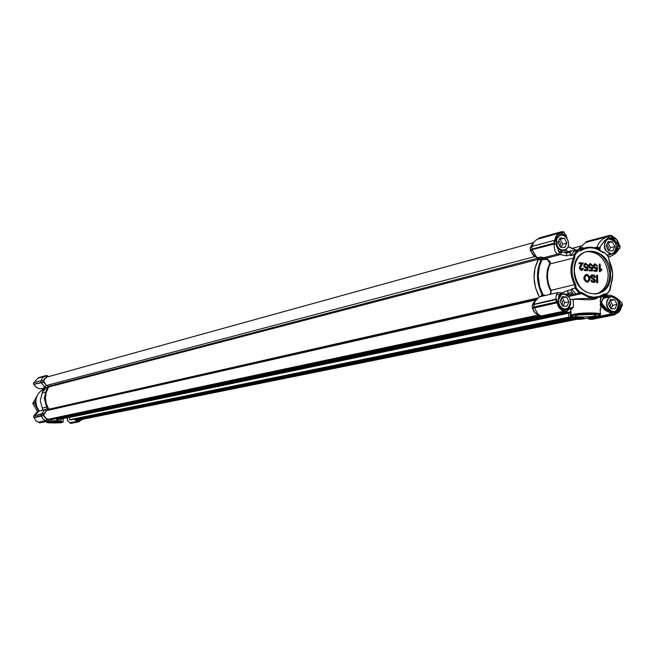 <?xml version="1.0" encoding="UTF-8"?>
<svg xmlns="http://www.w3.org/2000/svg" width="655" height="655" viewBox="0 0 655 655"><rect width="100%" height="100%" fill="white"/><g stroke="black" fill="none" stroke-linecap="round" stroke-linejoin="round"><path stroke-width="0.98" d="M597.262 316.177L597.016 316.226C608.552 314.04 584.792 312.771 574.361 315.039C570.562 315.939 570.775 316.652 575.016 317.176L574.206 317.102M574.468 317.118L571.111 317.978C564.364 319.288 578.586 320.008 584.825 318.682L597.016 316.226M570.407 299.597L570.759 299.515C576.285 298.696 584.072 298.336 594.11 298.434L597.466 297.706L603.787 294.881L603.91 294.103L598.907 296.559L593.389 297.173L587.789 295.913L582.524 292.842L581.738 293.587L568.827 296.461M597.466 297.706L592.939 298.058L588.796 297.321L581.738 293.587L579.036 293.047L579.618 292.097L582.524 292.842M540.842 296.289L542.25 294.685L545.525 295.372M549.905 294.373L551.15 290.738L550.724 294.185M579.618 292.097L576.195 287.93L575.589 284.409C571.209 275.427 570.89 266.732 574.64 258.316L573.608 257.996L550.167 263.949C546.335 272.472 546.647 281.265 551.092 290.329L551.15 290.738M550.863 291.475L547.924 284.516L546.745 277.008L547.408 269.623L549.864 263.023L547.04 259.339L541.98 259.658L542.012 259.044L547.179 258.7L546.941 258.07L560.402 254.574L561.867 252.085L560.066 252.543L558.068 254.165L566.452 255.81L570.202 254.852L570.505 255.614L573.805 254.77L573.608 257.996C569.744 266.667 570.071 275.64 574.591 284.892L575.024 288.167L571.717 288.929L575.72 293.792L579.036 293.047L575.024 288.167L576.195 287.93M574.222 271.293C574.484 299.777 612.589 301.865 610.509 273.659C610.394 245.641 572.429 242.768 574.222 271.293M574.32 271.383C576.687 286.931 584.211 294.423 596.893 293.849C605.359 291.221 609.674 284.507 609.838 273.7C607.39 257.931 599.71 250.505 586.798 251.414C578.66 254.181 574.5 260.837 574.32 271.383M578.119 251.152L577.473 250.415L573.805 254.77L574.992 254.869L578.119 251.152L580.969 250.775C587.944 246.419 595.059 246.927 602.313 252.306L605.171 253.076L608.536 257.219L609.134 260.698C613.44 269.557 613.776 278.162 610.133 286.522L609.797 289.952L606.424 294.66L601.634 296.207M574.64 258.316L574.992 254.869M603.787 294.881L606.424 294.66L610.01 290.271L612.785 273.954L609.134 260.698M616.576 298.917L619.925 304.403L619.802 306.581L618.271 309.962L615.52 311.854L612.057 311.805L607.332 309.496L602.297 304.616L601.691 303.077C601.577 300.129 603.157 298.181 606.432 297.239L609.494 296.969M547.04 259.339L547.179 258.7L550.282 262.057L550.167 263.949M594.241 247.746L597.221 246.976L599.513 247.958L604.074 241.163L608.994 238.289L612.916 238.6L617.37 244.102L617.722 246.542C617.616 249.309 616.289 251.479 613.76 253.059L607.259 255.147M599.816 250.153L600.209 246.722L604.147 241.204M561.572 251.021L559.935 251.848L558.24 250.98M556.938 246.354L556.398 242.039L556.971 238.608L558.543 236.087L561.032 234.605C564.201 234.22 566.026 235.21 566.501 237.585M568.941 307.416L566.771 309.406L563.742 309.119L560.623 306.835L559.116 304.248L558.404 300.956L559.059 295.127M575.72 293.792L574.582 294.324L572.806 293.645L571.242 290.82L571.463 289.657L567.705 290.517L562.154 292.981M596.075 293.997C604.049 291.066 608.094 284.426 608.2 274.085C605.941 258.831 598.539 251.356 585.988 251.651M587.158 282.084C583.556 279.939 583.196 277.392 586.086 274.437L587.404 274.461C590.597 277.392 590.761 279.914 587.912 282.035L587.158 282.084M585.947 274.478L585.807 274.502C582.917 277.458 583.269 280.012 586.872 282.158L587.772 282.068M587.134 281.241C584.481 279.488 584.219 277.499 586.364 275.272L586.913 275.223C589.557 277.057 589.811 279.046 587.666 281.2L587.134 281.241M586.225 275.313L586.626 275.296C589.213 277.024 589.508 278.997 587.519 281.224M600.75 296.633L599.972 297.673L599.841 297.002M597.688 297.657C593.504 301.644 579.216 298.508 573.166 299.531L570.759 299.515M573.019 318.076C578.848 317.356 582.549 317.38 584.121 318.166L582.934 318.584C576.4 319.329 572.773 319.255 572.052 318.346L573.019 318.076M572.634 318.158L583.31 317.74M577.243 315.194C587.248 313.941 593.577 313.991 596.246 315.342L594.167 316.078C587.789 317.47 571.946 317.126 575.589 315.669L577.243 315.194M593.193 314.408L578.209 315.014M588.174 318.019L589.385 318.829L587.65 318.125M589.123 318.363L611.917 313.778L612.319 314.228L589.385 318.829M600.962 304.976L601.118 306.221L605.466 310.421L611.917 313.778L612.425 312.836L606.063 309.455L600.962 304.976L600.962 302.446L600.201 301.169L601.364 297.043M600.217 310.74L601.118 306.221L601.855 305.623M591.711 319.419L589.418 319.018L612.319 314.228M603.91 294.103L606.726 293.694M601.093 296.469L605.056 296.101L603.673 295.765M607.07 294.021L605.056 296.101M612.482 314.392L613.424 314.203L612.425 312.836M615.888 298.213L618.664 300.055L620.318 303.462L620.219 307.228L618.746 310.2L616.781 311.813L613.972 312.378L610.566 311.444L606.726 309.103M613.424 314.203L615.864 312.181L615.52 311.854M541.292 315.947L563.947 311.158L564.553 311.772L541.767 316.578L537.665 313.802L534.48 307.768L534.038 307.383L534.218 307.899L532.72 308.62L532.45 308.276L534.071 307.334L557.028 302.348L557.037 302.806L534.218 307.899M537.657 314.474L540.883 315.816M534.038 304.256L555.71 299.204L556.382 294.635L558.052 292.515L539.392 296.846L534.955 301.537L534.226 304.207M558.052 292.515L559.575 292.548L561.237 293.727L559.214 294.545L558.338 298.999L558.658 303.109L556.824 300.334L556.152 300.375L556.12 299.581L556.791 299.229L556.889 302.34M542.577 295.069L541.841 296.281M539.392 296.846L542.348 295.692M542.209 295.749L542.25 294.685M542.397 295.692L543.282 295.749L543.208 295.241L539.663 286.513L538.213 275.82L539.319 266.7L541.98 259.658L541.063 260.256L538.418 259.331L538.263 258.242L534.93 256.555L530.501 250.66L531.803 249.727L532.253 250.095L530.771 250.996L533.481 255.589L540.817 259.044L541.063 260.256M540.817 259.044L543.339 257.824L557.782 254.05C555.26 253.067 554.089 249.735 554.253 244.053L531.803 249.727L554.654 243.382L553.86 243.652L555.522 243.734L559.362 252.142L560.271 252.224L562.514 250.767M533.481 255.589L538.05 257.677L540.49 257.03L541.226 259.012M536.158 256.408L532.253 250.095M540.49 257.03L546.941 258.07M538.819 238.748L561.72 232.214L561.671 231.673L538.885 238.453M532.106 246.411L533.858 242.063L536.969 239.362L560.41 232.754L561.368 233L561.72 232.214M554.343 240.344L532.302 246.354M530.231 247.877L531.729 246.681L530.231 247.877L530.501 250.66M578.963 249.424L580.338 248.147L580.068 249.137M578.652 249.08L581.1 246.19L578.652 249.08L580.756 246.919L580.338 248.147L582.835 247.492L582.361 248.54M586.25 242.309L607.635 236.651C602.174 238.625 598.703 242.063 597.221 246.976L596.713 248.573M585.84 242.415L586.348 241.973M582.835 247.492L582.623 248.474M580.756 246.919L585.513 242.506L607.635 236.651L609.518 236.627L604.074 241.163M617.468 250.57C615.012 253.984 612.073 256.13 608.651 256.997M589.639 319.337L612.769 314.58M572.806 293.645L567.386 295.045M603.754 296.387L603.91 297.182L607.341 296.502L606.424 296.649L606.481 297.223M606.096 295.372L606.424 296.649C603.222 297.771 601.56 299.793 601.437 302.733L601.691 303.077M602.092 296.764L603.91 297.182M612.777 314.703L615.307 314.31L615.643 313.352C618.738 312.5 620.621 310.175 621.3 306.384L621.751 306.032M600.971 303.15L601.437 302.733L606.555 309.078L605.466 310.421M622.242 305.885L622.168 304.059L621.939 305.967M620.064 301.022C615.307 296.592 611.009 294.701 607.169 295.339L607.341 296.502L611.271 296.609M618.287 299.654L622.053 302.929L622.078 304.01M615.643 313.352L615.381 313.876C618.729 312.992 620.735 310.495 621.399 306.384L621.3 306.384M569.547 306.622L567.017 310.437L567.205 309.725L563.93 309.496L560.647 307.089L558.74 303.077M557.028 302.348L557.733 302.856L557.037 302.806C558.06 307.138 560.369 309.921 563.947 311.158L564.143 310.601L564.561 311.444M555.604 299.45L556.791 299.229M541.038 259.323L540.956 260.141C535.962 271.358 536.363 282.935 542.152 294.873L542.143 295.79M541.12 259.216L541.243 259.904L541.096 259.265M542.012 259.044L541.136 259.175L541.366 259.871M558.068 254.165L559.788 252.421L559.362 252.142M564.446 233.164L566.46 236.324L566.763 237.912M612.4 236.512L611.786 235.522L610.435 235.415M619.835 247.066L619.859 245.306L619.024 244.765M619.777 248.139L619.761 247.058L619.941 248.155L619.016 248.376L619.9 248.155L613.841 253.215L607.504 255.466M571.717 288.929L571.463 289.657M566.346 294.39L568.065 293.293L567.705 290.517M561.777 294.07L561.237 293.727M560.238 292.719L561.818 294.062M608.536 257.219L609.175 260.453M608.732 257.219L605.171 253.076M602.313 252.306L602.142 251.798L604.426 252.462M602.142 251.798C596.869 247.713 591.35 246.354 585.578 247.705L580.133 250.218L580.969 250.775M564.405 250.267L565.126 251.594L566.894 252.101L572.052 250.546L574.165 251.266L578.398 250.669M591.612 319.435L615.307 314.31M622.127 303.109L621.996 304.002L621.923 302.921M569.22 307.089L569.457 308.726M567.017 310.445L566.714 312.247L544.133 316.979M543.282 295.749L543.765 295.773M563.112 293.8L561.769 292.99M559.157 294.758L559.779 294.12L560.705 294.316M561.409 294.16L560.107 292.679M549.864 263.023L550.2 263.621M556.668 239.624L557.159 247.246M559.935 251.848L560.271 252.224L559.788 252.421M566.46 236.324L565.011 234.793L563.292 234.162L559.697 234.899L557.356 237.446L554.769 242.285L554.818 243.39M564.487 233.188L564.274 232.271L561.679 231.69M563.153 231.788L564.274 232.271M599.251 249.817L599.243 248.687L596.967 247.713M608.765 236.037L609.764 236.177L609.707 235.366L586.667 241.474L585.832 242.424M609.764 236.177L609.518 236.627M612.916 238.6L612.204 237.961L610.092 237.822L606.301 239.337M600.086 246.665L599.652 250.054M599.718 248.826L599.243 248.687L599.513 247.958M616.126 251.553C616.33 251.872 619.155 247.23 617.755 243.987L613.154 238.297L610.657 235.8L609.764 235.759M574.165 251.266L570.505 255.614M567.124 311.731L566.223 311.698L565.953 312.23L566.608 312.263M541.767 316.578L544.027 317.004M541.996 316.897L564.553 311.772M556.152 300.375L556.21 302.07L556.75 302.34M556.472 299.261L533.907 304.28L534.071 307.334M570.202 254.852L570.358 252.101L566.616 253.076L561.867 252.085M561.441 232.165L560.41 232.754C557.307 233.778 555.448 236.201 554.818 240.025L554.769 242.285L554.105 242.334L554.654 243.382M530.231 247.942L531.729 246.747L532.106 249.481M563.808 231.845L563.185 231.804M612.261 235.923L609.707 235.374M610.476 235.432L611.786 235.522M619.933 247.123L619.957 248.065M582.033 263.932L579.282 263.662L578.971 262.843L579.004 263.728L582.033 263.932C578.643 266.839 578.562 269 581.796 270.417L581.935 270.376M579.257 262.778L583.327 263.048C580.748 265.897 580.24 268.083 581.787 269.623L582.598 268.214L581.648 269.647M586.872 267.969L586.651 269.721M585.316 263.195L585.169 263.22C583.089 265.496 583.425 267.15 586.192 268.19L586.34 268.149M587.011 265.406L588.084 265.324L587.011 265.406L585.611 263.932M587.298 265.34L585.75 263.883C584.366 265.521 584.637 266.667 586.569 267.338L587.289 266.724L586.422 267.363M584.219 270.531L587.551 270.662L584.219 270.531L584.186 269.639L586.921 269.737L587.175 267.772L586.479 268.116C583.711 267.084 583.368 265.431 585.455 263.154L588.084 265.324M591.637 268.288L591.408 270.032M590.081 263.515L589.934 263.547C587.862 265.815 588.198 267.469 590.957 268.509L591.097 268.468M591.768 265.733L592.841 265.643L591.768 265.733L590.376 264.252M592.054 265.66L590.523 264.202C589.132 265.832 589.402 266.986 591.334 267.658L592.054 267.043L591.187 267.682M588.992 270.843L592.308 270.974L588.992 270.843L588.96 269.958L591.686 270.048L591.94 268.091L591.244 268.435C588.485 267.396 588.141 265.742 590.221 263.474L592.841 265.643M596.386 268.599L596.156 270.343M594.838 263.842L594.691 263.867C592.619 266.127 592.955 267.78 595.706 268.82L595.845 268.779M596.517 266.053L597.581 265.963L596.517 266.053L595.133 264.571M596.803 265.979L595.272 264.53C593.889 266.151 594.159 267.297 596.083 267.969L596.803 267.355L595.935 267.993M593.749 271.154L597.057 271.285L593.749 271.154L593.717 270.269L596.435 270.359L596.689 268.403L595.993 268.755C593.242 267.715 592.906 266.061 594.977 263.801L597.581 265.963M599.693 271.588L599.12 264.211L599.407 271.661L600.176 271.62L599.407 271.661M599.407 264.145L600.16 264.194L600.381 269.991L601.83 269L600.373 269.778M592.03 274.863L591.891 274.887C586.847 277.777 596.173 279.513 593.815 281.576M592.259 275.739L594.576 277.548L595.632 277.45L592.398 275.698C589.189 277.916 599.153 279.718 594.175 282.428L591.883 281.896L591.056 280.103L591.596 281.961L594.028 282.452M596.975 282.567L596.697 275.141L596.689 282.632L597.786 282.624L596.689 282.632M571.258 251.037L570.358 252.101M582.598 268.214L583.376 268.378L582.082 270.351C578.848 268.935 578.93 266.773 582.311 263.867M587.289 266.724L588.01 266.872L587.551 270.662M584.506 270.458L584.473 269.573M592.054 267.043L592.767 267.191L592.308 270.974M589.279 270.777L589.246 269.885M596.803 267.355L597.516 267.51L597.057 271.285M594.036 271.088L594.003 270.204M601.83 269L601.871 269.876L600.176 271.62M591.056 280.103L593.962 281.552C596.795 279.546 587.027 277.728 592.177 274.822L594.486 275.247L595.632 277.45M596.697 275.141L597.507 275.19L597.786 282.624M530.615 247.574L533.366 242.931L530.968 246.133L530.648 247.369L531.778 246.567M554.425 240.311L532.13 246.329M538.418 259.331C532.302 271.326 532.613 283.836 539.352 296.862L535.561 287.815L534.03 278.08L534.988 268.124L538.443 259.29L48.724 386.99L48.527 386.319L46.456 385.476L43.811 382.323L41.683 382.618L43.811 382.323M532.556 305.23L535.536 300.301L533.006 303.47L532.597 304.96L534.087 304.1M533.71 304.444L532.179 305.467L532.45 308.276M532.72 308.62L535.078 312.869L537.55 314.416M537.829 314.736L541.841 316.823M570.906 310.74L570.374 308.734L573.444 307.203L570.865 309.627L570.914 310.969M600.66 296.764L601.814 296.723M600.438 297.133L600.872 297.403L600.201 301.169M600.962 302.446L600.381 302.397L600.864 304.477L600.16 304.248M563.349 312.959L568.278 312.574L563.349 312.959M568.655 312.492L567.844 312.492L568.655 313.286M568.262 312.566L570.931 311.534M569.383 308.939L570.374 308.734L571.021 309.463M600.987 305.32L600.25 305.214M600.922 305.738L600.275 305.803M570.963 312.468L568.646 313.082L568.859 318.158M55.691 421.435L58.238 421.329M54.299 421.321L57.362 421.296M48.896 419.143L47.201 419.266L45.989 420.944L38.645 422.418L47.479 421.263L48.765 419.405M40.266 422.778L47.479 421.263M44.073 388.833L43.484 390.495L44.655 390.192L43.828 388.816L44.687 389.037M43.631 409.924L42.714 409.874L40.291 400.508L42.64 391.182L43.386 390.282M53.423 421.37L54.75 421.427M54.635 421.787L59.343 421.509L54.635 421.787M59.597 421.795L59.122 421.877C62.331 422.025 63.379 422.238 62.258 422.524C59.146 423.236 43.648 422.966 47.389 422.262L46.972 421.37M60.383 422.491C54.987 422.942 51.18 422.901 48.978 422.385L49.272 422.295C54.234 421.853 58.058 421.869 60.735 422.344L60.383 422.491M48.707 387.007L46.857 388.423L44.262 398.314L47.037 408.515L48.806 409.211L46.309 403.873L45.432 398.027L46.259 392.222L48.699 386.45M45.817 375.602L38.481 377.763L45.915 375.569L47.25 375.61L48.224 376.56M38.653 422.598L40.233 422.786L46.104 421.247L47.365 419.388M78.968 421.828L71.444 423.326L78.968 421.828L80.36 419.937M80.328 419.97L79.067 421.755M33.724 417.325L33.724 416.318L33.995 417.464L41.216 415.86M33.61 384.264L33.61 383.756L33.716 384.395L40.921 382.446L40.757 380.858L43.639 380.399L42.256 380.547M33.618 382.807L33.626 383.773M34.085 382.553L41.167 380.661M43.779 415.606L43.77 413.862L41.028 414.107L41.052 415.868L43.95 415.802L41.814 416.048M70.56 423.31L78.936 421.828L80.246 419.986L78.772 419.839L77.29 421.247L77.617 421.804L78.928 419.97M45.735 375.749L45.76 376.24L38.571 377.853M45.989 420.944L47.201 419.266M33.716 384.395L40.921 382.446M41.445 416.081L34.257 417.685M40.97 414.124L33.79 415.72L33.724 416.318L33.733 415.868L43.656 414.026M70.552 423.31L69.897 422.622M45.58 376.093L43.23 377.165L41.691 379.212L41.306 380.473L43.639 380.399M79.411 421.271L82.473 419.315M45.924 421.067L45.948 420.444M34.011 417.44L35.747 420.608L38.53 422.213L45.768 420.682L42.952 419.061L41.453 416.081M41.683 382.618L34.117 384.321M41.273 388.833L41.24 388.841C37.875 388.685 35.591 387.252 34.355 384.534L34.297 384.567M42.223 414.001L33.79 415.72M46.963 388.014L41.724 388.824M46.792 387.834L44.008 387.228L44.81 387.023L41.085 382.43M46.742 387.768L48.527 386.319L46.456 385.476L44.81 387.023L46.873 388.382M34.396 415.581L41.658 414.05M34.404 415.565L39.243 410.947L44.417 409.743M47.946 376.232L48.781 376.56M67.187 417.669L67.948 421.132L70.159 422.68L77.29 421.247L74.179 419.241M42.64 391.182L43.664 390.92L43.484 390.495M44.008 387.228L44.646 387.449M41.281 414.083L44.9 409.678L44.098 409.858L46.824 408.974M50.566 419.233L47.905 420.715M63.15 418.709L61.431 418.873M50.828 419.495L51.254 421.46C56.436 421.067 59.49 421.124 60.399 421.615L59.384 421.828M41.805 413.854L43.942 413.682L46.562 410.644L48.634 409.899L48.822 409.236L46.309 403.881L45.432 398.027L46.259 392.214L48.724 386.99M43.648 382.135L43.517 380.555M43.803 380.211L46.849 377.092L45.76 376.24M45.801 375.839L46.89 377.075M47.021 376.92L47.831 376.822M80.565 419.699L80 420.436M77.478 421.018L78.772 419.839M78.592 419.658L80.418 419.724L576.318 319.411M47.029 419.077L43.95 415.802M46.701 409.023L44.9 409.678L46.562 410.644L536.077 299.45M47.037 408.507L46.898 408.933M48.806 409.768L48.806 409.211M575.851 317.708L580.158 317.536M574.239 317.872L581.681 317.585M582.434 317.986L573.215 318.297M560.95 299.294L562.637 302.045L562.064 305.189M558.559 297.493L560.893 294.619L562.62 293.882C570.816 295.954 572.544 300.801 567.803 308.415L564.004 309.209M558.371 300.227L561.22 294.848C567.762 290.157 574.681 304.01 567.852 308.096C565.273 309.553 562.809 309.062 560.459 306.63M566.6 296.952L562.146 296.699L560.074 301.226L562.473 306.008L566.927 306.253L568.982 301.726L566.6 296.952L561.605 297.878M568.982 301.726L564.766 302.651L562.506 298.14M563.005 306.041L564.659 302.888M564.209 306.106L565.208 306.163M561.008 303.085L561.548 304.157M561.343 298.451L560.876 299.466M564.872 296.854L563.873 296.797M568.057 299.875L567.525 298.803M567.729 304.501L568.188 303.486M37.441 408.302L35.681 403.144L35.828 401.548M38.645 411.16L34.248 403.177L35.869 400.565M37.229 395.555L32.75 403.537L37.507 411.717M37.744 411.586L37.22 411.708M34.248 403.177L32.75 403.537M558.748 240.753L560.516 243.423L560.066 246.567M558.715 235.923L560.197 235.243C567.009 232.951 572.003 246.108 565.691 249.678L564.209 250.325C561.269 250.873 558.854 249.604 556.971 246.509M556.947 238.674L559.124 236.087C565.65 231.551 572.552 245.42 565.74 249.35C561.597 251.07 558.535 249.358 556.553 244.217M564.487 238.273L560.05 237.937L557.986 242.399L560.377 247.189L564.823 247.508L566.87 243.046L564.487 238.273L559.37 239.402M566.87 243.046L562.67 244.176L560.426 239.665M561.008 247.23L562.563 244.413M562.105 247.312L563.095 247.385M558.911 244.258L559.452 245.33M559.247 239.665L558.789 240.663M562.768 238.142L561.769 238.068M565.945 241.196L565.412 240.123M565.617 245.781L566.076 244.782M609.584 301.202L608.364 303.936L610.706 308.652L615.037 308.89L617.018 304.419L614.677 299.712L610.354 299.466L609.134 302.201L610.575 304.714L610.173 307.58M615.88 311.01L614.062 311.78C606.17 309.602 604.524 304.812 609.125 297.419L610.869 296.674C618.787 298.786 620.457 303.56 615.88 311.01M615.937 310.699C609.617 315.382 602.78 301.668 609.453 297.648C615.79 293.014 622.561 306.671 615.937 310.699M614.677 299.712L609.838 300.62M617.018 304.419L612.687 305.32L610.485 300.874M610.976 308.661L612.589 305.558M612.392 308.742L613.358 308.792M609.273 305.762L609.797 306.818M613.006 299.622L612.032 299.564M616.109 302.594L615.585 301.537M615.806 307.154L616.249 306.155M606.8 244.446L608.307 246.91L608.028 249.768M613.629 253.1L612.114 253.763C604.041 251.766 602.297 247.009 606.89 239.493L608.331 238.854C616.437 240.794 618.197 245.543 613.629 253.1M613.686 252.781C607.381 257.317 600.569 243.586 607.218 239.714C613.538 235.235 620.293 248.9 613.686 252.781M612.433 241.859L608.118 241.539L606.129 245.936L608.47 250.652L612.785 250.963L614.767 246.567L612.433 241.859L607.48 242.956M614.767 246.567L610.46 247.664L608.258 243.218M608.831 250.685L610.354 247.901M610.149 250.775L611.115 250.849M607.038 247.77L607.562 248.826M607.349 243.242L606.907 244.225M610.763 241.736L609.797 241.662M613.858 244.741L613.334 243.685M613.555 249.26L613.997 248.278M540.891 259.118L538.271 258.242M48.527 386.319L538.099 258.127L534.93 256.555L46.456 385.476L43.688 381.267L44.515 378.656L46.685 377.133L533.53 242.612M538.263 315.071L48.92 419.143C45.948 419.331 44.245 417.865 43.828 414.738L46.562 410.644L535.692 300.031M76.971 419.961L75.71 419.953L75.669 418.987L568.712 318.06L75.669 418.987M71.149 419.855L69.749 419.699L69.25 417.235M554.204 314.875L553.933 315.857L551.837 315.374M57.886 419.609L56.633 419.601L56.592 418.635L541.022 316.43M56.985 418.561L540.801 316.324L51.966 419.519L50.754 419.495L50.492 418.807M538.713 314.687C535.561 314.064 533.53 311.895 532.63 308.177M570.865 309.635L570.366 309.807M584.825 318.682L597.139 316.218L600.365 314.629C604.123 312.648 582.189 312.32 573.698 314.244L571.062 315.088L571.119 315.816M551.092 290.329L575.589 284.409M571.823 292.449L568.065 293.293L569.048 294.488L571.348 294.938M573.166 299.531L573.444 307.203L569.686 307.997M587.576 318.142L589.418 319.018M621.693 306.032L621.48 306.36C620.809 310.478 618.779 312.984 615.381 313.876L615.34 313.884M568.122 246.55L576.22 250.144M568.049 246.747L576.13 250.161M612.507 236.578L616.601 239.566L618.95 244.618M622.07 305.975L621.996 304.002L620.35 306.655L619.802 306.581M564.283 311.633L541.57 316.422M534.038 307.383L556.644 302.405M564.143 310.601C560.868 309.389 558.731 306.81 557.733 302.856M543.724 295.79L542.487 295.7M556.382 294.635L559.214 294.545M532.081 249.547L553.86 243.652M555.505 239.894C556.226 236.078 558.183 233.786 561.368 233M612.671 236.922L616.609 239.755L618.869 244.593M614.783 314.809L613.424 314.736M610.133 286.522L610.198 287.07M621.603 306.098L622.176 305.983M563.742 309.119L566.223 311.698L564.561 311.616M561.695 231.903L539.073 238.207M560.901 234.646L563.365 232.173L561.72 232.05M609.74 235.587L586.536 241.736M617.37 244.102L619.761 247.058L619.679 245.101M564.553 312.157L565.953 312.23M556.21 302.07L533.768 307.023L532.261 307.981M532.179 305.549L533.686 304.575L556.12 299.581M572.052 250.546L567.508 252.011L566.616 253.076L566.452 255.81M554.13 243.12L531.811 249.17L530.313 250.357M554.048 240.647L554.105 242.334M586.528 241.662L585.726 242.448M539.065 238.15L538.328 238.903M540.735 259.02L538.107 258.135M587.257 318.207L589.492 319.272L587.248 318.207M569.613 311.813L570.292 312.607L570.456 317.184L568.818 317.708L569.621 318.919C573.305 319.64 578.414 319.55 584.948 318.674L585.071 318.633M572.454 316.774L570.456 317.184L571.111 317.978M48.699 419.413L47.438 421.271L40.233 422.786M44.581 389.021L44.655 390.192M34.322 415.598L34.371 415.499C35.354 413.354 36.967 411.839 39.218 410.955L36.713 406.657L35.828 401.728C36.041 396.07 38.547 392.001 43.345 389.512C38.579 391.985 36.082 396.054 35.861 401.712L36.754 406.64L39.251 410.947M42.362 408.081L46.317 407.164M46.505 422.066L50.836 421.009C55.495 420.608 58.917 420.625 61.12 421.083L60.399 421.615M47.045 408.483L44.286 398.305L46.931 388.325M33.823 417.456L41.052 415.868M43.525 381.963L33.626 384.198M33.741 417.268L43.656 415.442M34.068 382.553L37.892 378.213L34.134 382.438M69.897 423.146L77.446 421.632M77.511 421.509L70.363 422.942M67.948 421.132L67.563 420.674M45.67 387.67L41.216 388.833C37.728 388.628 35.403 387.195 34.257 384.55L34.109 384.419M45.162 392.304L42.297 393.033M60.858 421.492L63.15 421.926L62.34 422.516L48.404 422.778L46.505 421.984L46.505 421.468M47.389 422.262L51.254 421.46M47.176 376.797L45.915 375.569M46.742 409.048L48.634 409.899M572.707 319.353L76.938 419.97L572.683 319.353M75.71 419.953L571.111 319.222M75.546 419.773L570.12 319.059M75.538 419.159L568.9 318.256M71.084 419.863L568.655 317.953L71.117 419.863M69.913 419.847L568.81 317.478M69.749 419.699L568.794 317.167M69.364 417.472L568.499 313.262M57.82 419.626L553.884 315.857M56.633 419.601L552.1 315.767M56.469 419.421L551.837 315.456M56.469 418.807L541.358 316.594M50.754 419.495L540.088 315.972M50.591 419.347L539.638 315.751M50.5 418.856L538.394 315.137M48.822 409.236L537.305 298.107M570.906 310.675L571.062 315.088C572.478 316.201 567.91 315.579 574.853 317.176M600.152 308.972L600.34 313.901M595.624 314.777L596.246 315.342M568.139 246.526L576.318 250.112M568.524 296.101L574.582 294.324M567.091 311.248L569.449 308.734M566.96 238.174L566.084 235.112M612.409 236.52C615.839 237.806 618.058 240.524 619.057 244.683M608.601 257.014C613.907 255.131 617.264 252.502 618.656 249.121M560.434 292.793L561.949 292.973M591.661 319.435L614.881 314.801M573.485 250.849L585.578 247.705M622.217 305.983L621.595 306.114M544.084 317.004L566.714 312.247M556.545 299.237L533.907 304.28M539.212 237.945L561.671 231.673L563.112 231.788M568.221 251.545L565.347 249.874M586.667 241.474L610.394 235.415M619.933 247.091L619.859 245.306M586.569 241.539L585.611 242.481M539.106 238.019L538.197 238.936M530.968 246.133L532.875 244.078M533.006 303.47L534.955 301.537M533.694 304.493L532.179 305.467M535.078 312.869L537.665 313.802M541.857 316.84L537.935 314.908M601.634 296.961L602.256 296.707M600.979 297.395L601.503 297.026M38.661 377.583L45.866 375.577M40.872 380.694L33.667 382.667M33.61 383.756L33.602 382.757M38.629 422.279L35.73 420.616L34.052 417.472M45.097 376.207L37.892 378.213M70.093 422.68L67.662 420.878L67.072 417.694M41.691 388.824L43.86 388.816M61.111 418.938L61.12 421.026M63.134 418.709L63.15 421.845M59.253 421.861L60.481 421.607M47.365 375.675L48.388 376.666M48.822 419.356L47.578 421.19M565.994 309.176L564.847 309.422M562.62 293.882L559.198 294.652M564.209 250.325L558.961 251.7M560.197 235.243L559.19 235.522M614.062 311.78L612.965 312.001M610.869 296.674L604.172 298.115M612.114 253.763L607.152 255.008M608.331 238.854L606.702 239.288M554.13 315.538L568.278 312.574M57.853 419.626L553.933 315.857M56.592 418.635L541.014 316.422M51.999 419.519L540.776 316.308M572.822 248.179L581.214 245.977"/></g></svg>

